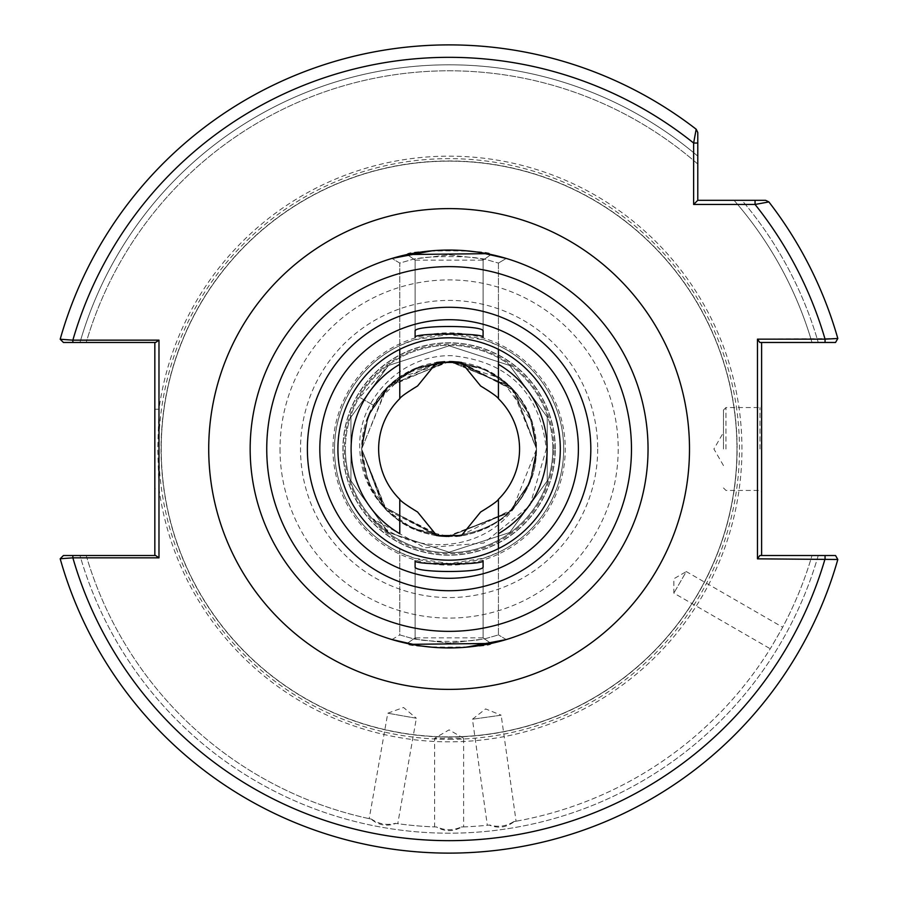 <?xml version="1.0" encoding="UTF-8"?>
<svg xmlns="http://www.w3.org/2000/svg" width="898" height="898" viewBox="0 0 898 898"><rect width="100%" height="100%" fill="white"/><g stroke="black" fill="none" stroke-linecap="round" stroke-linejoin="round"><path stroke-width="0.67" stroke-dasharray="4.49 3.37" d="M781.294 629.79L782.674 627.231L686.297 571.577L673.859 593.118L686.297 571.577L673.859 578.761L673.859 593.118L770.237 648.76L771.764 646.279A378.204 378.204 0 0 1 513.701 821.636C506.214 826.34 498.222 827.462 489.724 825.004A378.204 378.204 0 0 1 461.213 827.002C453.142 830.616 445.071 830.616 437 827.002A378.204 378.204 0 0 1 395.389 823.365C386.814 825.52 378.866 824.117 371.536 819.156A378.204 378.204 0 0 1 86.208 555.514L79.978 555.514L86.208 555.514A378.204 378.204 0 0 0 371.042 819.055C378.473 825.284 386.757 826.744 395.883 823.432A378.204 378.204 0 0 0 436.484 826.991C444.892 831.84 453.299 831.84 461.718 826.991A378.204 378.204 0 0 0 489.219 825.06C498.21 828.697 506.539 827.529 514.195 821.547A378.204 378.204 0 0 0 771.438 646.829L781.597 629.229A378.204 378.204 0 0 0 811.994 555.514A378.204 378.204 0 0 1 781.294 629.79L771.764 646.279M771.438 646.829L770.237 648.76M782.674 627.231L781.597 629.229M461.213 827.002L463.615 826.923L463.615 738.257L434.598 738.257L463.615 738.257L449.101 729.872L434.598 738.257L434.598 826.923L437 827.002M436.484 826.991L434.598 826.923M463.615 826.923L461.718 826.991M513.701 821.636L516.069 821.221L501.163 715.19L472.438 719.231L501.163 715.19L485.638 708.915L472.438 719.231L487.333 825.262L489.724 825.004M489.219 825.06L487.333 825.262M516.069 821.221L514.195 821.547M395.389 823.365L397.769 823.691L416.358 718.254L387.779 713.214L416.358 718.254L403.528 707.489L387.779 713.214L369.19 818.662L371.536 819.156M371.042 819.055L369.19 818.662M397.769 823.691L395.883 823.432M761.616 449L761.616 405.896L761.616 449M759.955 449L759.955 407.546L759.955 449M723.485 449L723.485 410.038L723.485 449M552.809 449A103.708 103.708 0 0 1 449.101 552.697A103.708 103.708 0 0 1 345.404 449A103.708 103.708 0 0 0 449.101 552.697A103.708 103.708 0 0 0 552.809 449A103.708 103.708 0 0 0 449.101 345.292A103.708 103.708 0 0 0 345.404 449A103.708 103.708 0 0 1 449.101 345.292A103.708 103.708 0 0 1 552.809 449A103.708 103.708 0 0 0 449.101 345.292A103.708 103.708 0 0 0 345.404 449M555.29 449A106.189 106.189 0 0 0 449.101 342.8A106.189 106.189 0 0 0 342.913 449A106.189 106.189 0 0 0 449.101 555.189A106.189 106.189 0 0 0 555.29 449A106.189 106.189 0 0 0 449.101 342.8A106.189 106.189 0 0 0 342.913 449A106.189 106.189 0 0 0 449.101 555.189A106.189 106.189 0 0 0 555.29 449A106.189 106.189 0 0 0 449.101 342.8A106.189 106.189 0 0 0 342.913 449A106.189 106.189 0 0 0 449.101 555.189A106.189 106.189 0 0 0 555.29 449M648.042 449A198.941 198.941 0 0 0 449.101 250.048A198.941 198.941 0 0 0 250.16 449A198.941 198.941 0 0 0 449.101 647.941A198.941 198.941 0 0 0 648.042 449A198.941 198.941 0 0 1 449.101 647.941A198.941 198.941 0 0 1 250.16 449M761.616 555.514L759.82 555.514L761.616 555.514L761.616 342.475L759.82 342.475L818.235 342.475A384.187 384.187 0 0 0 741.95 200.321L734.048 200.321A378.204 378.204 0 0 1 811.994 342.475A378.204 378.204 0 0 0 734.048 200.321L741.95 200.321A384.187 384.187 0 0 1 818.235 342.475L835.544 342.475L837.812 338.501L757.463 339.152L757.463 558.837L837.812 559.488A404.1 404.1 0 0 1 60.188 558.758A404.1 404.1 0 0 0 837.812 559.488L835.544 555.514L837.812 559.488A404.1 404.1 0 0 1 60.188 558.758L63.432 555.514L60.188 558.758L72.861 557.838L158.98 557.838L158.98 488.748L157.745 449L158.98 409.241L158.98 340.151L72.861 340.151L60.188 339.231A404.1 404.1 0 0 1 696.175 129.222L697.78 132.5L696.175 129.222A404.1 404.1 0 0 0 60.188 339.231A404.1 404.1 0 0 1 696.175 129.222L693.638 143.04L693.638 204.463L755.061 204.463L768.879 201.927A404.1 404.1 0 0 1 837.812 338.501L835.544 342.475L837.812 338.501A404.1 404.1 0 0 0 768.879 201.927L765.601 200.321L741.95 200.321L765.601 200.321L768.879 201.927L765.601 200.321L697.78 200.321L697.78 132.5L696.175 129.222A404.1 404.1 0 0 0 60.188 339.231L63.432 342.475L79.978 342.475L63.432 342.475L60.188 339.231L63.432 342.475L155.601 342.475L154.838 342.475L154.838 555.514L155.601 555.514L154.838 555.514M161.236 449A287.865 287.865 0 0 1 449.101 161.135A287.865 287.865 0 0 1 736.966 449A287.865 287.865 0 0 1 449.101 736.865A287.865 287.865 0 0 0 736.966 449A287.865 287.865 0 0 0 449.101 161.135A287.865 287.865 0 0 0 161.236 449A287.865 287.865 0 0 0 449.101 736.865A287.865 287.865 0 0 1 161.236 449A287.865 287.865 0 0 0 449.101 736.865A287.865 287.865 0 0 0 736.966 449A287.865 287.865 0 0 0 449.101 161.135M449.101 739.346A290.346 290.346 0 0 0 739.458 449A290.346 290.346 0 0 0 449.101 158.643A290.346 290.346 0 0 0 158.755 449A290.346 290.346 0 0 0 449.101 739.346M384.378 507.808A87.454 87.454 0 0 0 515.261 506.191C484.437 552.719 412.406 557.198 373.164 518.887L424.799 547.78L483.831 543.032L529.854 505.799L546.298 449C539.878 392.673 508.537 361.58 452.255 355.72C402.45 353.958 357.135 398.914 359.795 449C360.637 471.562 368.831 491.172 384.378 507.808C399.139 521.985 404.156 526.789 430.31 534.411C447.9 537.599 462.29 538.239 485.919 528.327C489.792 526.845 495.595 523.276 503.307 517.618C507.976 514.386 513.364 508.818 519.482 500.904C533.064 479.914 535.085 472.056 536.555 449A87.454 87.454 0 0 1 461.471 535.567M399.778 548.656L399.778 552.416A114.574 114.574 0 0 1 449.101 334.415A114.574 114.574 0 0 1 563.686 449A114.574 114.574 0 0 1 449.101 563.574A114.574 114.574 0 0 1 399.778 345.573L414.236 339.848L449.09 334.415L483.988 339.859L498.424 345.573A114.574 114.574 0 0 1 498.424 552.416L483.966 558.141L449.112 563.574L414.214 558.141L399.778 552.416L399.778 634.92L414.236 639.05L449.146 643.091L483.977 639.05L498.424 634.92L498.424 548.656L498.424 634.92L483.966 639.05L449.056 643.091L414.225 639.05L399.778 634.92L399.778 548.656M480.621 385.983A70.459 70.459 0 0 1 480.621 512.006M461.471 362.422A87.454 87.454 0 0 1 536.555 449L532.278 421.97L500.512 378.249L449.101 361.546L397.702 378.249L373.366 405.267L359.728 397.399L373.366 405.267L405.941 372.939L449.595 361.546M448.854 536.443L508.942 512.78L529.876 482.507L536.555 449C531.369 395.872 502.218 366.732 449.101 361.546C395.984 366.732 366.833 395.872 361.647 449C366.833 502.117 395.984 531.268 449.101 536.443C502.218 531.268 531.369 502.117 536.555 449L514.217 390.608L459.394 362.152M449.494 361.546L416.537 367.832L387.577 386.847L368.494 415.078L361.647 449A87.454 87.454 0 0 1 436.742 362.422L386.106 388.34L361.647 449L383.087 506.349L436.877 535.59L383.087 506.349L361.647 449C366.833 502.117 395.984 531.268 449.101 536.443C502.218 531.268 531.369 502.117 536.555 449C531.369 395.872 502.218 366.732 449.101 361.546C395.984 366.732 366.833 395.872 361.647 449C366.833 502.117 395.984 531.268 449.101 536.443C502.218 531.268 531.369 502.117 536.555 449L511.355 387.577L452.704 361.613M448.966 536.443L508.953 512.769L529.943 482.338L536.555 449C531.369 395.872 502.218 366.732 449.101 361.546C395.984 366.732 366.833 395.872 361.647 449L383.098 506.36L436.899 535.59M449 536.443L508.953 512.758L529.966 482.293L536.555 449L529.932 415.594L510.053 386.286L485.29 369.381L447.327 361.557L387.027 387.397L368.303 415.527L361.647 449C366.833 502.117 395.984 531.268 449.101 536.443C502.218 531.268 531.369 502.117 536.555 449C531.369 395.872 502.218 366.732 449.101 361.546C395.984 366.732 366.833 395.872 361.647 449L382.84 506.068L437.146 535.623M451.256 361.568L418.928 366.912L387.869 386.567L368.595 414.842L361.647 449C366.833 502.117 395.984 531.268 449.101 536.443C502.218 531.268 531.369 502.117 536.555 449L529.584 483.203L510.491 511.288L449.034 536.443L508.964 512.747L529.977 482.282L536.555 449L513.836 390.203L458.755 362.074M460.551 535.691L512.646 509.076L536.555 449C531.369 395.872 502.218 366.732 449.101 361.546C395.984 366.732 366.833 395.872 361.647 449L383.547 506.876L438.493 535.803M449.584 361.546L389.373 385.119L368.752 414.483L361.647 449C366.833 502.117 395.984 531.268 449.101 536.443C502.218 531.268 531.369 502.117 536.555 449L513.869 390.237L458.945 362.096M453.153 361.636L419.815 366.597L389.732 384.782L368.404 415.303L361.647 449C366.833 502.117 395.984 531.268 449.101 536.443C502.218 531.268 531.369 502.117 536.555 449C531.369 395.872 502.218 366.732 449.101 361.546C395.984 366.732 366.833 395.872 361.647 449L385.713 509.245L436.922 535.601M446.856 536.42L508.807 512.904L530.146 481.856L536.555 449L529.775 415.235L509.256 385.523L449.617 361.546L412.754 369.448L387.049 387.375L367.798 416.795L361.647 449C366.833 502.117 395.984 531.268 449.101 536.443C502.218 531.268 531.369 502.117 536.555 449C531.369 395.872 502.218 366.732 449.101 361.546C395.984 366.732 366.833 395.872 361.647 449L368.292 482.428L387.352 510.917L412.485 528.417L449.213 536.443L510.479 511.288L529.775 482.765L536.555 449L514.116 390.507L461.269 362.399M449.281 361.546L389.609 384.905L367.967 416.369L361.647 449C366.833 502.117 395.984 531.268 449.101 536.443C502.218 531.268 531.369 502.117 536.555 449C531.369 395.872 502.218 366.732 449.101 361.546C395.984 366.732 366.833 395.872 361.647 449L386.365 509.929L412.564 528.451L448.618 536.443L508.739 512.96L530.258 481.586L536.555 449L529.921 415.594L510.872 387.083L485.537 369.493L449.067 361.546L412.687 369.482L387.307 387.117L368.27 415.617L361.647 449C366.833 502.117 395.984 531.268 449.101 536.443C502.218 531.268 531.369 502.117 536.555 449C531.369 395.872 502.218 366.732 449.101 361.546C395.984 366.732 366.833 395.872 361.647 449L384.142 507.538L441.423 536.106M515.261 506.191C529.248 489.623 536.353 470.563 536.555 449C531.369 395.872 502.218 366.732 449.101 361.546C395.984 366.732 366.833 395.872 361.647 449C361.939 462.695 364.319 474.234 368.797 483.607C370.335 490.622 386.129 511.119 388.789 512.32C389.317 513.319 406.558 527.519 416.694 530.224C437.427 536.836 437.225 536.128 452.48 536.387C467.185 537.981 500.276 523.635 508.212 513.443C517.966 504.126 525.195 493.777 529.921 482.406C534.624 468.318 535.679 468.038 536.555 449L514.386 390.798L458.103 362.006M436.742 535.567A87.454 87.454 0 0 1 361.647 449L387.016 387.408L412.429 369.606L449.943 361.546L510.042 386.275L529.899 415.527L536.555 449C531.369 395.872 502.218 366.732 449.101 361.546C395.984 366.732 366.833 395.872 361.647 449C366.833 502.117 395.984 531.268 449.101 536.443C502.218 531.268 531.369 502.117 536.555 449L529.753 415.168L509.66 385.904L482.383 368.124L444.667 361.658M440.604 536.039L456.206 536.162M411.318 644.315L410.229 644.102M408.826 643.821L407.142 643.462L415.112 637.849L407.142 643.462L415.112 637.849L483.09 637.849C485.201 642.586 412.957 642.575 415.112 637.849L407.142 643.462C404.538 648.334 493.619 648.345 491.06 643.462L489.253 643.844M479.902 645.539L478.163 645.808M465.4 647.267L460.82 647.593M458.384 647.727L456.195 647.817M442.321 647.828L430.939 647.11M426.011 646.594L422.24 646.122M420.208 645.83L418.749 645.606M417.66 645.438L421.802 646.055M432.746 647.267L441.558 647.795M455.387 647.84L459.417 647.671M460.899 647.593L466.197 647.2M818.235 555.514A384.187 384.187 0 0 1 79.978 555.514L63.432 555.514L79.978 555.514A384.187 384.187 0 0 0 818.235 555.514L835.544 555.514L818.235 555.514M486.884 253.674L487.984 253.887M489.376 254.168L491.06 254.527L483.09 260.151L491.06 254.527L483.09 260.151L415.112 260.151C413.001 255.402 485.246 255.425 483.09 260.151L491.06 254.527C493.676 249.655 404.583 249.644 407.142 254.527L408.949 254.145M418.311 252.45L420.04 252.181M432.814 250.722L437.382 250.396M439.818 250.273L442.018 250.183M455.881 250.172L467.274 250.879M472.191 251.395L475.974 251.878M477.994 252.158L479.453 252.383M480.542 252.551L476.411 251.934M465.456 250.722L456.655 250.194M442.815 250.149L438.785 250.318M437.315 250.407L432.005 250.789M417.581 512.006A70.459 70.459 0 0 1 417.581 385.983M498.424 349.344L498.424 345.573A114.574 114.574 0 0 1 498.424 552.416M399.778 398.678L399.778 263.08L391.955 258.433L399.778 263.08L414.236 258.938L449.146 254.897L483.977 258.938L498.424 263.08L483.966 258.938L449.056 254.897L414.225 258.938L399.778 263.08L399.778 349.344M79.978 342.475A384.187 384.187 0 0 1 697.78 156.151A384.187 384.187 0 0 0 79.978 342.475L86.208 342.475L79.978 342.475M697.78 164.053A378.204 378.204 0 0 0 86.208 342.475A378.204 378.204 0 0 1 697.78 164.053A378.204 378.204 0 0 0 86.208 342.475A378.204 378.204 0 0 1 697.78 164.053L697.78 156.151M811.994 342.475L818.235 342.475L811.994 342.475A378.204 378.204 0 0 0 734.048 200.321A378.204 378.204 0 0 1 811.994 342.475M373.164 518.887L388.441 532.492L449.101 552.203L509.761 532.492L547.252 480.89L547.252 417.11L509.761 365.508L449.101 345.797L388.441 365.508L350.95 417.11L350.95 480.89L388.441 532.492L449.101 552.203L509.761 532.492L547.252 480.89L547.252 417.11L509.761 365.508L449.101 345.797L388.441 365.508L350.95 417.11L350.95 480.89L388.441 532.492L449.101 552.203L509.761 532.492L547.252 480.89L547.252 417.11L509.761 365.508L449.101 345.797L388.441 365.508L350.95 417.11L350.95 480.89L388.441 532.492L449.101 552.203L509.761 532.492L547.252 480.89L547.252 417.11L509.761 365.508L449.101 345.797L388.441 365.508L350.95 417.11L350.95 480.89L388.441 532.492L449.101 552.203L509.761 532.492L547.252 480.89L547.252 417.11L509.761 365.508L449.101 345.797L388.441 365.508L350.95 417.11L350.95 480.89L388.441 532.492L449.101 552.203L509.761 532.492L547.252 480.89L547.252 417.11L509.761 365.508L449.101 345.797L388.441 365.508L350.95 417.11L350.95 480.89L388.441 532.492L449.101 552.203L509.761 532.492L547.252 480.89L547.252 417.11L509.761 365.508L449.101 345.797L388.441 365.508L350.95 417.11L350.95 480.89L388.441 532.492L449.101 552.203L509.761 532.492L547.252 480.89L547.252 417.11L509.761 365.508L449.101 345.797L388.441 365.508L350.95 417.11L350.95 480.89L388.441 532.492L449.101 552.203L509.761 532.492L547.252 480.89L547.252 417.11L509.761 365.508L449.101 345.797L388.441 365.508L350.95 417.11L350.95 480.89L388.441 532.492L449.101 552.203L509.761 532.492L547.252 480.89L547.252 417.11L509.761 365.508L449.101 345.797L388.441 365.508L350.95 417.11L350.95 480.89L388.441 532.492L449.101 552.203L509.761 532.492L547.252 480.89L547.252 417.11L509.761 365.508L449.101 345.797L388.441 365.508L350.95 417.11L350.95 480.89L388.441 532.492L449.101 552.203L509.761 532.492L547.252 480.89L547.252 417.11L509.761 365.508L449.101 345.797L388.441 365.508L359.728 397.399M757.463 339.152L759.82 342.475L761.616 342.475M837.812 559.488L835.544 555.514L759.82 555.514L757.463 558.837M158.98 557.838L155.601 555.514L63.432 555.514L60.188 558.758M154.838 342.475L158.98 340.151M72.861 342.475L72.861 340.151A391.674 391.674 0 0 1 693.638 143.04L697.78 143.04L697.78 132.5L696.175 129.222M498.424 533.681L498.424 499.31M399.778 533.681L399.778 499.31M415.112 637.849L415.112 566.728L415.112 637.849M483.09 560.734L483.09 637.849L491.06 643.462L483.09 637.849L483.09 566.728M498.424 345.573L498.424 263.08L506.259 258.433L498.424 263.08L498.424 398.678M483.09 260.151L483.09 331.261L483.09 260.151M415.112 337.255L415.112 260.151L407.142 254.527L415.112 260.151L415.112 331.261M755.061 200.321L755.061 204.463A391.674 391.674 0 0 1 825.06 339.152L825.06 342.475M697.78 200.321L693.638 204.463M825.06 555.514L825.06 558.837A391.674 391.674 0 0 1 72.861 557.838L72.861 555.514M154.838 409.241L158.98 409.241A292.838 292.838 0 0 1 469.025 156.836A292.838 292.838 0 0 1 741.939 449A292.838 292.838 0 0 1 469.025 741.153A292.838 292.838 0 0 1 158.98 488.748L154.838 488.748M506.259 639.556L498.424 634.92L506.259 639.556M391.955 639.556L399.778 634.92M725.966 449L725.966 407.546L725.966 449M332.967 449A116.134 116.134 0 0 0 449.101 565.134A116.134 116.134 0 0 0 565.246 449A116.134 116.134 0 0 0 449.101 332.855A116.134 116.134 0 0 0 332.967 449M555.121 449A106.02 106.02 0 0 0 449.101 342.98A106.02 106.02 0 0 0 343.081 449A106.02 106.02 0 0 0 449.101 555.02A106.02 106.02 0 0 0 555.121 449M553.841 449A104.729 104.729 0 0 0 449.101 344.26A104.729 104.729 0 0 0 344.372 449A104.729 104.729 0 0 0 449.101 553.729A104.729 104.729 0 0 0 553.841 449M597.686 449A148.585 148.585 0 0 1 449.101 597.574A148.585 148.585 0 0 1 300.516 449A148.585 148.585 0 0 1 449.101 300.415A148.585 148.585 0 0 1 597.686 449M280.019 449A169.093 169.093 0 0 0 449.101 618.082A169.093 169.093 0 0 0 618.194 449A169.093 169.093 0 0 0 449.101 279.907A169.093 169.093 0 0 0 280.019 449M449.101 737.034A288.034 288.034 0 0 1 161.068 449A288.034 288.034 0 0 1 449.101 160.967A288.034 288.034 0 0 1 737.135 449A288.034 288.034 0 0 1 449.101 737.034M736.966 449A287.865 287.865 0 0 1 449.101 736.865M334.527 449A114.574 114.574 0 0 1 399.778 345.573M837.812 338.501A404.1 404.1 0 0 0 768.879 201.927M498.424 263.08L506.259 258.433M723.485 410.038L725.966 407.546L759.955 407.546L761.616 405.896M723.485 465.579L713.91 449L723.485 432.421M723.485 487.951L725.966 490.443L759.955 490.443L761.616 492.104"/><path stroke-width="1.35" d="M648.042 449A198.941 198.941 0 0 1 449.101 647.941A198.941 198.941 0 0 1 250.16 449A198.941 198.941 0 0 1 449.101 250.048A198.941 198.941 0 0 1 648.042 449A198.941 198.941 0 0 0 449.101 250.048A198.941 198.941 0 0 0 250.16 449M399.778 533.681L399.778 499.31C400.351 500.882 406.289 505.114 417.581 512.006L436.742 535.567L461.471 535.567L480.621 512.006C491.913 505.125 497.851 500.882 498.424 499.31L498.424 533.681A98.005 98.005 0 0 0 498.424 364.307L498.424 398.678C497.851 397.107 491.924 392.875 480.621 385.983L461.471 362.422L436.742 362.422L417.581 385.983C406.289 392.875 400.351 397.107 399.778 398.678L399.778 364.307A98.005 98.005 0 0 0 399.778 533.681M498.424 398.678A70.459 70.459 0 0 1 498.424 499.31M459.394 362.152L449.595 361.546M452.704 361.613L449.494 361.546M458.755 362.074L451.256 361.568M458.945 362.096L449.584 361.546M461.269 362.399L453.153 361.636M458.103 362.006L449.281 361.546M444.667 361.658L436.742 362.422M448.966 536.443L436.866 535.59L448.854 536.443M436.899 535.59L449 536.443M438.493 535.803L440.604 536.039M456.206 536.162L460.551 535.691M441.423 536.106L446.856 536.42M483.09 337.255C485.189 332.855 413.058 332.832 415.112 337.255L415.112 331.261C412.957 324.919 485.201 324.908 483.09 331.261L483.09 337.255L483.09 331.261M337.906 449A111.195 111.195 0 0 1 449.101 337.805A111.195 111.195 0 0 1 560.296 449A111.195 111.195 0 0 1 449.101 560.184A111.195 111.195 0 0 1 337.906 449M466.197 647.2L506.259 639.556L491.06 643.462L411.318 644.315M410.229 644.102L391.955 639.556L418.749 645.606M489.253 643.844L479.902 645.539M478.163 645.808L465.4 647.267M460.82 647.593L458.384 647.727M456.195 647.817L442.321 647.828M430.939 647.11L426.011 646.594M422.24 646.122L420.208 645.83M408.826 643.821L417.66 645.438M421.802 646.055L432.746 647.267M441.558 647.795L455.387 647.84M459.417 647.671L460.899 647.593M432.005 250.789L391.955 258.433L407.142 254.527L486.884 253.674M487.984 253.887L506.259 258.433L479.453 252.383M408.949 254.145L418.311 252.45M420.04 252.181L432.814 250.722M437.382 250.396L439.818 250.273M442.018 250.183L455.881 250.172M467.274 250.879L472.191 251.395M475.974 251.878L477.994 252.158M489.376 254.168L480.542 252.551M476.411 251.934L465.456 250.722M456.655 250.194L442.815 250.149M438.785 250.318L437.315 250.407M415.112 560.734C413.013 565.145 485.144 565.156 483.09 560.734L483.09 566.728C485.257 573.07 413.001 573.081 415.112 566.728L415.112 560.734L415.112 566.728M399.778 499.31A70.459 70.459 0 0 1 399.778 398.678M498.424 548.656L498.424 533.681L498.424 548.656M498.424 364.307L498.424 349.344M399.778 349.344L399.778 364.307M158.98 340.151L155.601 342.475L72.861 342.475L72.861 340.151A391.674 391.674 0 0 1 693.638 143.04L697.78 143.04L697.78 132.5L697.78 200.321L765.601 200.321L768.879 201.927A404.1 404.1 0 0 1 837.812 338.501L825.06 339.152A391.674 391.674 0 0 0 755.061 204.463L693.638 204.463L693.638 143.04L696.175 129.222A404.1 404.1 0 0 0 60.188 339.231L72.861 340.151L158.98 340.151L158.98 557.838L72.861 557.838L60.188 558.758A404.1 404.1 0 0 0 837.812 559.488L757.463 558.837L757.463 339.152L825.06 339.152L825.06 342.475L759.82 342.475L757.463 339.152M697.78 156.151L697.78 164.053M765.601 200.321L768.879 201.927A404.1 404.1 0 0 1 837.812 338.501L835.544 342.475L825.06 342.475M837.812 338.501A404.1 404.1 0 0 0 768.879 201.927L755.061 204.463L755.061 200.321M761.616 342.475L761.616 555.514M757.463 558.837L759.82 555.514L835.544 555.514L837.812 559.488M154.838 555.514L154.838 342.475M60.188 558.758L63.432 555.514L155.601 555.514L158.98 557.838M72.861 342.475L63.432 342.475L60.188 339.231A404.1 404.1 0 0 1 696.175 129.222L697.78 132.5M72.861 555.514L72.861 557.838A391.674 391.674 0 0 0 825.06 558.837L825.06 555.514M697.78 200.321L693.638 204.463M319.811 449A129.29 129.29 0 0 0 449.101 578.29A129.29 129.29 0 0 0 578.391 449A129.29 129.29 0 0 0 449.101 319.71A129.29 129.29 0 0 0 319.811 449M590.817 449A141.716 141.716 0 0 1 449.101 590.716A141.716 141.716 0 0 1 307.385 449A141.716 141.716 0 0 1 449.101 307.273A141.716 141.716 0 0 1 590.817 449M208.718 449A240.395 240.395 0 0 1 449.101 208.605A240.395 240.395 0 0 1 689.496 449A240.395 240.395 0 0 1 449.101 689.383A240.395 240.395 0 0 1 208.718 449M266.74 449A182.361 182.361 0 0 0 449.101 631.361A182.361 182.361 0 0 0 631.474 449A182.361 182.361 0 0 0 449.101 266.627A182.361 182.361 0 0 0 266.74 449"/></g></svg>
